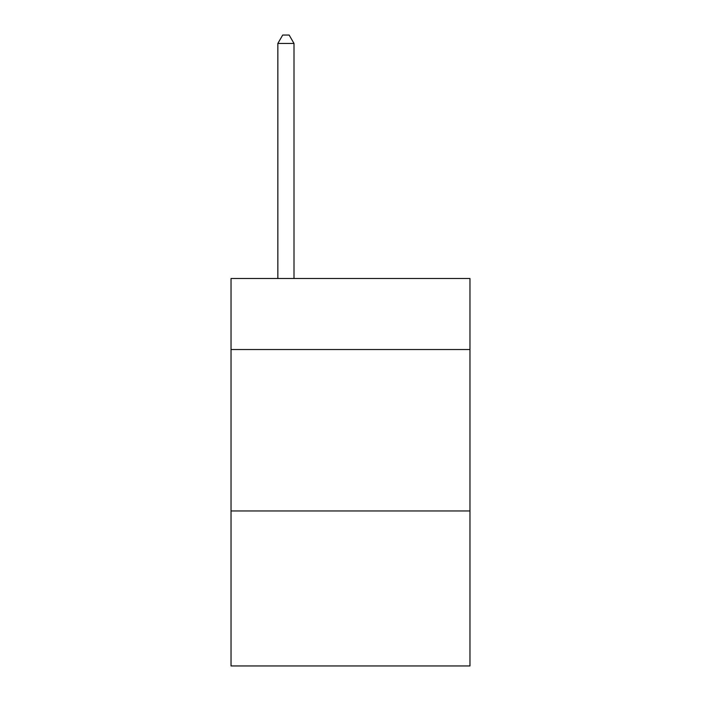 <?xml version="1.0" encoding="UTF-8"?>
<svg xmlns="http://www.w3.org/2000/svg" width="701" height="701" viewBox="0 0 701 701"><rect width="100%" height="100%" fill="white"/><g stroke="black" fill="none" stroke-linecap="round" stroke-linejoin="round"><path stroke-width="1.05" d="M469.968 349.527L469.968 278.499L231.032 278.499L231.032 349.527L469.968 349.527L469.968 665.95L231.032 665.95L231.032 349.527M469.968 510.968L231.032 510.968M293.999 278.499L293.999 43.444L277.85 43.444L277.85 278.499M277.85 43.444L282.696 35.05L289.154 35.05L293.999 43.444"/></g></svg>
